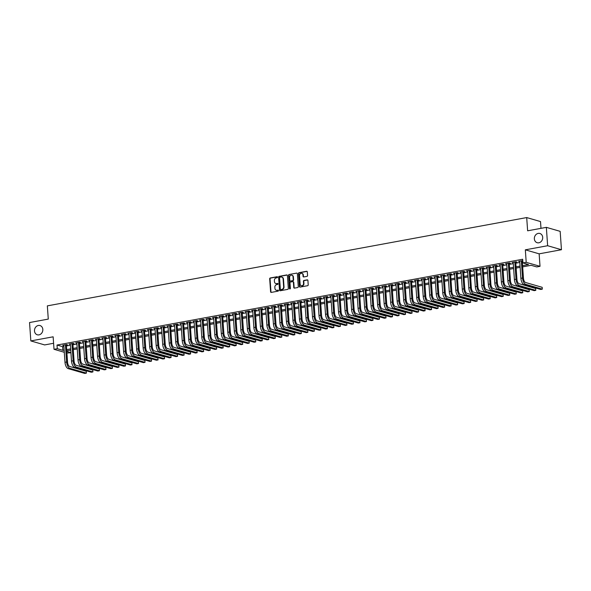 <?xml version="1.0" encoding="UTF-8"?>
<svg xmlns="http://www.w3.org/2000/svg" width="591" height="591" viewBox="0 0 591 591"><rect width="100%" height="100%" fill="white"/><g stroke="black" fill="none" stroke-linecap="round" stroke-linejoin="round"><path stroke-width="0.89" d="M277.548 277.142A0.517 0.443 -73.8 0 0 277.068 276.721L270.272 277.969A0.739 0.635 -73.8 0 0 269.688 278.812L270.597 291.791A0.739 0.635 -73.8 0 0 271.284 292.397L278.073 291.149A0.517 0.443 -73.8 0 0 278.006 290.137L277.127 290.299A2.364 2.024 -73.8 0 1 274.918 288.364L274.845 287.285A2.364 2.024 -73.8 0 1 276.728 284.603L277.607 284.441A0.517 0.443 -73.8 0 0 277.534 283.429L276.654 283.591A2.364 2.024 -73.8 0 1 274.453 281.656L274.372 280.577A2.364 2.024 -73.8 0 1 276.256 277.888L277.135 277.726A0.517 0.443 -73.8 0 0 277.548 277.142M534.36 238.867A4.817 4.122 -73.8 0 0 537.189 242.724A4.817 4.122 -73.8 0 0 542.693 237.331A4.817 4.122 -73.8 0 0 539.864 233.475A4.817 4.122 -73.8 0 0 534.36 238.867M34.492 330.945A4.817 4.122 -73.8 0 0 37.322 334.801A4.817 4.122 -73.8 0 0 42.825 329.409A4.817 4.122 -73.8 0 0 39.996 325.552A4.817 4.122 -73.8 0 0 34.492 330.945M306.973 276.359A0.739 0.635 -73.8 0 0 307.564 275.524L307.305 271.882A0.739 0.635 -73.8 0 0 306.618 271.276L299.076 272.665A0.739 0.635 -73.8 0 0 298.485 273.507L299.393 286.487A0.739 0.635 -73.8 0 0 300.08 287.093L307.63 285.704A0.739 0.635 -73.8 0 0 308.214 284.862L307.911 280.466A0.739 0.635 -73.8 0 0 307.217 279.861L303.988 280.452A0.739 0.635 -73.8 0 0 303.405 281.294L303.552 283.473A1.972 1.692 -73.8 0 1 300.132 284.108L299.534 275.561A1.972 1.692 -73.8 0 1 302.954 274.926L303.057 276.352A0.739 0.635 -73.8 0 0 303.744 276.957L306.973 276.359M546.35 227.35L560.165 231.354L561.45 249.727L547.635 245.723L546.35 227.35L527.63 230.8L526.699 217.569L47.346 305.872L48.277 319.096L29.55 322.546L30.835 340.918L53.138 336.811L54.017 349.303L57.275 348.705L57.017 345.033L522.688 259.25L522.946 262.929L526.204 262.33L540.019 266.327L536.761 266.925L531.161 265.307L522.666 266.873M547.635 245.723L525.333 249.83L526.204 262.33M287.425 275.539A0.739 0.635 -73.8 0 0 286.738 274.941L279.196 276.329A0.739 0.635 -73.8 0 0 278.605 277.164L279.513 290.151A0.739 0.635 -73.8 0 0 280.2 290.757L287.743 289.368A0.739 0.635 -73.8 0 0 288.334 288.526L287.425 275.539M289.132 274.497L296.675 273.108A0.739 0.635 -73.8 0 1 297.369 273.714L298.278 286.694A0.739 0.635 -73.8 0 1 297.687 287.536L294.458 288.127A0.739 0.635 -73.8 0 1 293.771 287.529L293.402 282.262A0.739 0.635 -73.8 0 0 292.708 281.656L290.565 282.047A0.739 0.635 -73.8 0 0 289.982 282.89L290.366 288.371A0.517 0.443 -73.8 0 1 289.464 288.534L288.541 275.332A0.739 0.635 -73.8 0 1 289.132 274.497L296.675 273.108M30.835 340.918L44.65 344.922L53.596 343.275M66.355 345.033L67.492 344.826L66.561 344.553L62.653 345.277L63.821 345.499M72.863 343.836L74.008 343.63L73.07 343.356L69.162 344.073L70.336 344.302M79.379 342.64L80.516 342.425L79.586 342.159L75.678 342.876L76.845 343.105M85.894 341.435L87.032 341.229L86.101 340.955L82.193 341.679L83.361 341.901M92.403 340.239L93.548 340.024L92.61 339.759L88.702 340.475L89.876 340.704M98.919 339.035L100.056 338.828L99.125 338.554L95.217 339.278L96.385 339.5M105.434 337.838L106.572 337.631L105.641 337.358L101.733 338.074L102.9 338.303M111.943 336.641L113.08 336.427L112.15 336.161L108.242 336.877L109.416 337.106M118.459 335.437L119.596 335.23L118.665 334.957L114.757 335.681L115.925 335.902M124.967 334.24L126.112 334.026L125.174 333.76L121.266 334.476L122.44 334.705M131.483 333.036L132.62 332.829L131.69 332.556L127.782 333.28L128.949 333.501M137.999 331.839L139.136 331.632L138.205 331.359L134.297 332.076L135.465 332.305M144.507 330.642L145.652 330.428L144.714 330.162L140.806 330.879L141.98 331.108M151.023 329.438L152.16 329.231L151.23 328.958L147.322 329.682L148.489 329.904M157.538 328.241L158.676 328.027L157.738 327.761L153.83 328.478L155.005 328.707M164.047 327.037L165.184 326.83L164.254 326.557L160.346 327.281L161.52 327.503M170.563 325.84L171.7 325.634L170.769 325.36L166.861 326.077L168.029 326.306M177.071 324.644L178.216 324.429L177.278 324.163L173.37 324.88L174.544 325.109M183.587 323.44L184.724 323.233L183.794 322.959L179.886 323.683L181.053 323.905M190.103 322.243L191.24 322.029L190.309 321.763L186.401 322.479L187.569 322.708M196.611 321.039L197.749 320.832L196.818 320.558L192.91 321.282L194.084 321.511M203.127 319.842L204.264 319.635L203.334 319.362L199.426 320.078L200.593 320.307M209.635 318.645L210.78 318.431L209.842 318.165L205.934 318.881L207.109 319.11M216.151 317.441L217.289 317.234L216.358 316.961L212.45 317.685L213.617 317.906M222.667 316.244L223.804 316.03L222.873 315.764L218.965 316.481L220.133 316.71M229.175 315.04L230.32 314.833L229.382 314.56L225.474 315.284L226.649 315.513M235.691 313.843L236.828 313.636L235.898 313.363L231.99 314.08L233.157 314.309M242.207 312.646L243.344 312.432L242.406 312.166L238.498 312.883L239.673 313.112M248.715 311.442L249.853 311.235L248.922 310.962L245.014 311.686L246.188 311.908M255.231 310.245L256.368 310.031L255.438 309.765L251.53 310.482L252.697 310.711M261.739 309.041L262.884 308.834L261.946 308.561L258.038 309.285L259.213 309.514M268.255 307.845L269.393 307.638L268.462 307.364L264.554 308.081L265.721 308.31M274.771 306.648L275.908 306.434L274.978 306.168L271.07 306.884L272.237 307.113M281.279 305.444L282.424 305.237L281.486 304.963L277.578 305.687L278.753 305.909M287.795 304.247L288.933 304.033L288.002 303.767L284.094 304.483L285.261 304.712M294.303 303.043L295.448 302.836L294.51 302.562L290.602 303.286L291.777 303.515M300.819 301.846L301.957 301.639L301.026 301.366L297.118 302.082L298.285 302.311M307.335 300.649L308.472 300.435L307.542 300.169L303.634 300.885L304.801 301.115M313.843 299.445L314.988 299.238L314.05 298.965L310.142 299.689L311.317 299.91M320.359 298.248L321.497 298.034L320.566 297.768L316.658 298.485L317.825 298.714M326.875 297.044L328.012 296.837L327.074 296.564L323.174 297.288L324.341 297.517M333.383 295.847L334.521 295.64L333.59 295.367L329.682 296.084L330.857 296.313M339.899 294.65L341.037 294.436L340.106 294.17L336.198 294.887L337.365 295.116M346.407 293.446L347.552 293.239L346.614 292.966L342.706 293.69L343.881 293.912M352.923 292.25L354.061 292.035L353.13 291.769L349.222 292.486L350.389 292.715M359.439 291.045L360.576 290.838L359.646 290.565L355.738 291.289L356.905 291.518M365.947 289.849L367.092 289.642L366.154 289.368L362.246 290.092L363.421 290.314M372.463 288.652L373.601 288.438L372.67 288.172L368.762 288.888L369.929 289.117M378.971 287.448L380.116 287.241L379.178 286.967L375.27 287.691L376.445 287.913M385.487 286.251L386.625 286.037L385.694 285.771L381.786 286.487L382.953 286.716M392.003 285.047L393.141 284.84L392.21 284.567L388.302 285.29L389.469 285.519M398.511 283.85L399.656 283.643L398.718 283.37L394.81 284.094L395.985 284.315M405.027 282.653L406.165 282.439L405.234 282.173L401.326 282.89L402.493 283.119M411.543 281.449L412.681 281.242L411.75 280.969L407.842 281.693L409.009 281.914M418.051 280.252L419.189 280.038L418.258 279.772L414.35 280.489L415.525 280.718M424.567 279.055L425.705 278.841L424.774 278.568L420.866 279.292L422.033 279.521M431.075 277.851L432.22 277.644L431.282 277.371L427.374 278.095L428.549 278.317M437.591 276.654L438.729 276.44L437.798 276.174L433.89 276.891L435.057 277.12M444.107 275.45L445.245 275.243L444.314 274.97L440.406 275.694L441.573 275.916M450.615 274.254L451.76 274.039L450.822 273.773L446.914 274.49L448.089 274.719M457.131 273.057L458.269 272.843L457.338 272.577L453.43 273.293L454.597 273.522M463.64 271.853L464.785 271.646L463.846 271.372L459.938 272.096L461.113 272.318M470.155 270.656L471.293 270.442L470.362 270.176L466.454 270.892L467.621 271.121M476.671 269.452L477.809 269.245L476.878 268.971L472.97 269.695L474.137 269.917M483.179 268.255L484.325 268.048L483.386 267.775L479.478 268.491L480.653 268.72M489.695 267.058L490.833 266.844L489.902 266.578L485.994 267.295L487.161 267.524M496.211 265.854L497.349 265.647L496.418 265.374L492.51 266.098L493.677 266.319M502.719 264.657L503.857 264.443L502.926 264.177L499.018 264.894L500.193 265.123M509.235 263.453L510.373 263.246L509.442 262.973L505.534 263.697L506.701 263.918M515.744 262.256L516.889 262.049L515.95 261.776L512.042 262.493L513.217 262.722M57.017 345.033L62.616 346.651L63.887 346.422M66.421 345.949L70.403 345.218M72.929 344.752L76.911 344.021M79.445 343.556L83.427 342.817M85.954 342.352L89.935 341.62M92.469 341.155L96.451 340.423M98.985 339.951L102.967 339.219M105.494 338.754L109.475 338.022M112.009 337.557L115.991 336.818M118.518 336.353L122.5 335.622M125.033 335.156L129.015 334.425M131.549 333.952L135.531 333.221M138.058 332.755L142.039 332.024M144.573 331.558L148.555 330.82M151.089 330.354L155.071 329.623M157.598 329.157L161.579 328.426M164.113 327.953L168.095 327.222M170.622 326.757L174.604 326.025M177.137 325.56L181.119 324.821M183.653 324.356L187.635 323.624M190.162 323.159L194.144 322.427M196.677 321.962L200.659 321.223M203.186 320.758L207.175 320.026M209.702 319.561L213.683 318.822M216.217 318.357L220.199 317.626M222.726 317.16L226.708 316.429M229.242 315.963L233.223 315.225M235.757 314.759L239.739 314.028M242.266 313.562L246.248 312.824M248.781 312.358L252.763 311.627M255.29 311.161L259.272 310.43M261.806 309.965L265.787 309.226M268.321 308.761L272.303 308.029M274.83 307.564L278.812 306.825M281.346 306.36L285.327 305.628M287.861 305.163L291.843 304.431M294.37 303.966L298.352 303.227M300.885 302.762L304.867 302.031M307.394 301.565L311.376 300.826M313.91 300.361L317.892 299.63M320.425 299.164L324.407 298.433M326.934 297.967L330.916 297.229M333.45 296.763L337.431 296.032M339.958 295.566L343.94 294.828M346.474 294.362L350.456 293.631M352.99 293.166L356.971 292.434M359.498 291.969L363.48 291.23M366.014 290.765L369.996 290.033M372.529 289.568L376.511 288.836M379.038 288.364L383.02 287.632M385.554 287.167L389.535 286.436M392.062 285.97L396.044 285.231M398.578 284.766L402.56 284.035M405.094 283.569L409.075 282.838M411.602 282.365L415.584 281.634M418.118 281.168L422.1 280.437M424.626 279.971L428.608 279.233M431.142 278.767L435.124 278.036M437.658 277.571L441.64 276.839M444.166 276.366L448.148 275.635M450.682 275.17L454.664 274.438M457.198 273.973L461.179 273.234M463.706 272.769L467.688 272.037M470.222 271.572L474.204 270.841M476.73 270.368L480.712 269.636M483.246 269.171L487.228 268.44M489.762 267.974L493.744 267.235M496.27 266.77L500.252 266.039M502.786 265.573L506.768 264.842M509.294 264.369L513.276 263.638M515.81 263.172L519.792 262.441M522.326 261.976L522.872 261.872M522.791 260.668L518.558 261.296L519.725 261.525M522.259 261.059L522.806 260.956M540.987 228.34L540.514 221.573L526.699 217.569M525.333 249.83L539.14 253.835L561.45 249.727M539.14 253.835L540.019 266.327M70.927 352.738L66.916 353.041M522.584 265.647L528.546 264.546L522.946 262.929M57.275 348.705L62.875 350.33L64.146 350.094M66.672 349.628L70.654 348.897M73.188 348.424L77.17 347.693M79.704 347.227L83.686 346.496M86.212 346.031L90.194 345.292M92.728 344.826L96.71 344.095M99.236 343.63L103.218 342.898M105.752 342.425L109.734 341.694M112.268 341.229L116.25 340.497M118.776 340.032L122.758 339.293M125.292 338.828L129.274 338.096M131.8 337.631L135.79 336.9M138.316 336.427L142.298 335.695M144.832 335.23L148.814 334.499M151.34 334.033L155.322 333.294M157.856 332.829L161.838 332.098M164.372 331.632L168.354 330.901M170.88 330.435L174.862 329.697M177.396 329.231L181.378 328.5M183.904 328.035L187.886 327.296M190.42 326.83L194.402 326.099M196.936 325.634L200.918 324.902M203.444 324.437L207.426 323.698M209.96 323.233L213.942 322.501M216.476 322.036L220.458 321.297M222.984 320.832L226.966 320.1M229.5 319.635L233.482 318.904M236.008 318.438L239.99 317.699M242.524 317.234L246.506 316.503M249.04 316.037L253.022 315.298M255.548 314.833L259.53 314.102M262.064 313.636L266.046 312.905M268.573 312.44L272.554 311.701M275.088 311.235L279.07 310.504M281.604 310.039L285.586 309.3M288.113 308.834L292.094 308.103M294.628 307.638L298.61 306.906M301.144 306.441L305.126 305.702M307.652 305.237L311.634 304.505M314.168 304.04L318.15 303.301M320.677 302.836L324.658 302.104M327.192 301.639L331.174 300.908M333.708 300.442L337.69 299.703M340.217 299.238L344.198 298.507M346.732 298.041L350.714 297.31M353.241 296.837L357.223 296.106M359.756 295.64L363.738 294.909M366.272 294.444L370.254 293.705M372.781 293.239L376.762 292.508M379.296 292.043L383.278 291.311M385.812 290.838L389.794 290.107M392.321 289.642L396.302 288.91M398.836 288.445L402.818 287.706M405.345 287.241L409.327 286.509M411.861 286.044L415.842 285.313M418.376 284.84L422.358 284.108M424.885 283.643L428.867 282.912M431.4 282.446L435.382 281.708M437.909 281.242L441.891 280.511M444.425 280.045L448.406 279.314M450.94 278.841L454.922 278.11M457.449 277.644L461.431 276.913M463.965 276.448L467.946 275.709M470.48 275.243L474.462 274.512M476.989 274.047L480.971 273.315M483.504 272.843L487.486 272.111M490.013 271.646L493.995 270.914M496.529 270.449L500.511 269.71M503.044 269.245L507.026 268.513M509.553 268.048L513.535 267.317M516.069 266.844L520.05 266.113M64.293 352.28L54.017 349.303M66.805 351.468L70.92 352.657M520.132 267.339L516.15 268.07M513.623 268.536L509.641 269.267M507.108 269.732L503.126 270.471M500.599 270.937L496.617 271.668M494.083 272.133L490.102 272.872M487.568 273.338L483.586 274.069M481.059 274.534L477.077 275.266M474.543 275.731L470.562 276.47M468.035 276.935L464.053 277.667M461.519 278.132L457.537 278.871M455.004 279.336L451.022 280.068M448.495 280.533L444.513 281.264M441.979 281.73L437.997 282.468M435.464 282.934L431.482 283.665M428.955 284.131L424.973 284.869M422.439 285.335L418.458 286.066M415.931 286.532L411.949 287.263M409.415 287.728L405.433 288.467M402.899 288.933L398.918 289.664M396.391 290.129L392.409 290.868M389.875 291.333L385.893 292.065M383.367 292.53L379.385 293.262M376.851 293.727L372.869 294.466M370.335 294.931L366.354 295.663M363.827 296.128L359.845 296.859M357.311 297.332L353.329 298.063M350.795 298.529L346.814 299.26M344.287 299.726L340.305 300.464M337.771 300.93L333.789 301.661M331.263 302.127L327.281 302.858M324.747 303.331L320.765 304.062M318.231 304.528L314.249 305.259M311.723 305.724L307.741 306.463M305.207 306.928L301.225 307.66M298.691 308.125L294.71 308.857M292.183 309.329L288.201 310.061M285.667 310.526L281.685 311.258M279.159 311.723L275.177 312.462M272.643 312.927L268.661 313.658M266.127 314.124L262.145 314.855M259.619 315.328L255.637 316.059M253.103 316.525L249.121 317.256M246.595 317.722L242.613 318.46M240.079 318.926L236.097 319.657M233.563 320.123L229.581 320.854M227.055 321.327L223.073 322.058M220.539 322.523L216.557 323.255M214.023 323.72L210.041 324.459M207.515 324.924L203.533 325.656M200.999 326.121L197.017 326.853M194.491 327.325L190.509 328.057M187.975 328.522L183.993 329.253M181.459 329.719L177.477 330.458M174.951 330.923L170.969 331.654M168.435 332.12L164.453 332.851M161.927 333.324L157.945 334.055M155.411 334.521L151.429 335.252M148.895 335.718L144.913 336.456M142.387 336.922L138.405 337.653M135.871 338.118L131.889 338.85M129.355 339.315L125.373 340.054M122.847 340.519L118.865 341.251M116.331 341.716L112.349 342.455M109.823 342.92L105.841 343.652M103.307 344.117L99.325 344.849M96.791 345.314L92.809 346.053M90.283 346.518L86.301 347.249M83.767 347.715L79.785 348.454M77.258 348.919L73.277 349.65M70.743 350.116L66.761 350.847M62.616 346.651L62.875 350.33M63.584 345.543L63.555 345.107M70.1 344.346L70.07 343.91M76.608 343.149L76.579 342.706M83.124 341.945L83.095 341.509M89.64 340.748L89.61 340.313M96.148 339.544L96.119 339.108M102.664 338.348L102.635 337.912M109.172 337.151L109.143 336.707M115.688 335.947L115.659 335.511M122.204 334.75L122.174 334.314M128.712 333.546L128.683 333.11M135.228 332.349L135.199 331.913M141.744 331.152L141.707 330.709M148.252 329.948L148.223 329.512M154.768 328.751L154.739 328.315M161.277 327.547L161.247 327.111M167.792 326.35L167.763 325.914M174.308 325.153L174.279 324.71M180.816 323.949L180.787 323.513M187.332 322.752L187.303 322.317M193.848 321.548L193.811 321.112M200.356 320.352L200.327 319.916M206.872 319.155L206.843 318.719M213.381 317.951L213.351 317.515M219.896 316.754L219.867 316.318M226.412 315.55L226.375 315.114M232.92 314.353L232.891 313.917M239.436 313.156L239.407 312.72M245.945 311.952L245.915 311.516M252.46 310.755L252.431 310.319M258.976 309.551L258.947 309.115M265.485 308.354L265.455 307.918M272 307.157L271.971 306.722M278.516 305.953L278.479 305.517M285.025 304.757L284.995 304.321M291.54 303.552L291.511 303.117M298.049 302.356L298.019 301.92M304.564 301.159L304.535 300.723M311.08 299.955L311.043 299.519M317.589 298.758L317.559 298.322M324.104 297.554L324.075 297.118M330.613 296.357L330.583 295.921M337.129 295.16L337.099 294.724M343.644 293.956L343.615 293.52M350.153 292.759L350.123 292.323M356.668 291.555L356.639 291.119M363.184 290.358L363.147 289.922M369.693 289.162L369.663 288.726M376.208 287.957L376.179 287.522M382.717 286.761L382.687 286.325M389.233 285.564L389.203 285.121M395.748 284.36L395.719 283.924M402.257 283.163L402.227 282.727M408.773 281.959L408.743 281.523M415.281 280.762L415.251 280.326M421.797 279.565L421.767 279.122M428.312 278.361L428.283 277.925M434.821 277.164L434.791 276.728M441.337 275.96L441.307 275.524M447.852 274.763L447.815 274.327M454.361 273.567L454.331 273.123M460.877 272.362L460.847 271.926M467.385 271.166L467.355 270.73M473.901 269.961L473.871 269.526M480.417 268.765L480.387 268.329M486.925 267.568L486.895 267.125M493.441 266.364L493.411 265.928M499.956 265.167L499.92 264.731M506.465 263.963L506.435 263.527M512.981 262.766L512.951 262.33M519.489 261.569L519.459 261.126M276.027 283.599A2.364 2.024 -73.8 0 0 277.031 283.695L276.654 283.591M277.534 283.429L277.031 283.695M276.499 290.307A2.364 2.024 -73.8 0 0 277.497 290.41L277.127 290.299M278.354 290.247L277.497 290.41M277.415 276.832L270.648 278.08A0.739 0.635 -73.8 0 0 270.057 278.915L270.966 291.902A0.739 0.635 -73.8 0 0 271.225 292.405M287.167 275.037A0.739 0.635 -73.8 0 0 287.108 275.044L279.565 276.433A0.739 0.635 -73.8 0 0 278.974 277.275L279.883 290.262A0.739 0.635 -73.8 0 0 280.141 290.765M279.964 277.209A0.517 0.443 -73.8 0 0 279.558 277.792L280.348 289.191A0.517 0.443 -73.8 0 0 280.836 289.612L281.759 289.442A2.364 2.024 -73.8 0 0 283.643 286.761L283.104 278.967A2.364 2.024 -73.8 0 0 280.895 277.039L279.964 277.209M280.873 289.627A0.517 0.443 -73.8 0 0 281.205 289.723L280.836 289.612M281.9 277.142A2.364 2.024 -73.8 0 1 283.473 279.078L284.02 286.871A2.364 2.024 -73.8 0 1 282.136 289.553L281.205 289.723M293.143 281.759A0.739 0.635 -73.8 0 1 293.771 282.365L294.141 287.632A0.739 0.635 -73.8 0 0 294.399 288.135M289.509 274.608A0.739 0.635 -73.8 0 0 288.918 275.443L289.841 288.644A0.517 0.443 -73.8 0 0 289.974 288.955M293.018 276.795A1.972 1.692 -73.8 0 0 289.597 277.423L289.804 280.437A0.739 0.635 -73.8 0 0 290.499 281.043L292.641 280.644A0.739 0.635 -73.8 0 0 293.225 279.809L293.018 276.795L293.387 276.906A1.972 1.692 -73.8 0 0 292.043 275.28M290.44 281.05A0.739 0.635 -73.8 0 0 290.868 281.146L290.499 281.043M293.387 276.906L293.601 279.912A0.739 0.635 -73.8 0 1 293.01 280.755L290.868 281.146M301.979 273.411A1.972 1.692 -73.8 0 1 303.331 275.037L303.427 276.462A0.739 0.635 -73.8 0 0 303.685 276.965M301.484 285.734A1.972 1.692 -73.8 0 0 303.929 283.584L303.552 283.473M307.652 279.964A0.739 0.635 -73.8 0 0 307.593 279.971L304.365 280.562A0.739 0.635 -73.8 0 0 303.774 281.405L303.929 283.584M307.054 271.38A0.739 0.635 -73.8 0 0 306.995 271.387L299.445 272.776A0.739 0.635 -73.8 0 0 298.861 273.611L299.77 286.598A0.739 0.635 -73.8 0 0 300.021 287.1M68.179 368.621L69.812 368.319L86.404 373.128L84.779 373.431L68.179 368.621A5.644 2.682 -100.4 0 1 64.995 362.298L63.791 345.063M69.812 368.319A5.644 2.682 -100.4 0 1 66.628 362.002L65.424 344.767M66.325 344.597L67.559 362.268A3.76 1.788 79.6 0 0 69.679 366.486L86.279 371.288L86.404 373.128M74.695 367.425L76.32 367.122L92.92 371.931L91.287 372.227L74.695 367.425A5.644 2.682 -100.4 0 1 71.511 361.101L70.307 343.866M76.32 367.122A5.644 2.682 -100.4 0 1 73.136 360.798L71.932 343.563M72.833 343.401L74.074 361.071A3.76 1.788 79.6 0 0 76.195 365.282L92.787 370.092L92.92 371.931M81.211 366.221L82.836 365.925L99.428 370.727L97.803 371.03L81.211 366.221A5.644 2.682 -100.4 0 1 78.019 359.897L76.815 342.669M82.836 365.925A5.644 2.682 -100.4 0 1 79.652 359.601L78.448 342.366M79.349 342.196L80.583 359.867A3.76 1.788 79.6 0 0 82.71 364.086L99.303 368.895L99.428 370.727M87.719 365.024L89.352 364.721L105.944 369.53L104.319 369.833L87.719 365.024A5.644 2.682 -100.4 0 1 84.535 358.7L83.331 341.465M89.352 364.721A5.644 2.682 -100.4 0 1 86.168 358.397L84.956 341.17M85.865 341L87.099 358.671A3.76 1.788 79.6 0 0 89.219 362.889L105.819 367.691L105.944 369.53M94.235 363.82L95.86 363.524L112.46 368.333L110.827 368.629L94.235 363.82A5.644 2.682 -100.4 0 1 91.051 357.503L89.847 340.268M95.86 363.524A5.644 2.682 -100.4 0 1 92.676 357.2L91.472 339.965M92.373 339.803L93.607 357.474A3.76 1.788 79.6 0 0 95.735 361.685L112.327 366.494L112.46 368.333M100.751 362.623L102.376 362.327L118.968 367.129L117.343 367.432L100.751 362.623A5.644 2.682 -100.4 0 1 97.559 356.299L96.355 339.064M102.376 362.327A5.644 2.682 -100.4 0 1 99.192 356.004L97.988 338.769M98.889 338.599L100.123 356.27A3.76 1.788 79.6 0 0 102.25 360.488L118.843 365.29L118.968 367.129M107.259 361.426L108.892 361.123L125.484 365.932L123.851 366.228L107.259 361.426A5.644 2.682 -100.4 0 1 104.075 355.102L102.871 337.867M108.892 361.123A5.644 2.682 -100.4 0 1 105.7 354.799L104.496 337.564M105.397 337.402L106.639 355.073A3.76 1.788 79.6 0 0 108.759 359.284L125.351 364.093L125.484 365.932M113.775 360.222L115.4 359.926L131.992 364.728L130.367 365.031L113.775 360.222A5.644 2.682 -100.4 0 1 110.591 353.898L109.379 336.671M115.4 359.926A5.644 2.682 -100.4 0 1 112.216 353.603L111.012 336.368M111.913 336.198L113.147 353.869A3.76 1.788 79.6 0 0 115.275 358.087L131.867 362.896L131.992 364.728M120.283 359.025L121.916 358.722L138.508 363.531L136.883 363.834L120.283 359.025A5.644 2.682 -100.4 0 1 117.099 352.701L115.895 335.466M121.916 358.722A5.644 2.682 -100.4 0 1 118.732 352.399L117.52 335.171M118.429 335.001L119.663 352.672A3.76 1.788 79.6 0 0 121.783 356.89L138.383 361.692L138.508 363.531M126.799 357.828L128.424 357.525L145.024 362.335L143.391 362.63L126.799 357.828A5.644 2.682 -100.4 0 1 123.615 351.505L122.411 334.27M128.424 357.525A5.644 2.682 -100.4 0 1 125.24 351.202L124.036 333.967M124.937 333.804L126.179 351.475A3.76 1.788 79.6 0 0 128.299 355.686L144.891 360.495L145.024 362.335M133.315 356.624L134.94 356.329L151.532 361.131L149.907 361.433L133.315 356.624A5.644 2.682 -100.4 0 1 130.123 350.3L128.919 333.065M134.94 356.329A5.644 2.682 -100.4 0 1 131.756 350.005L130.552 332.77M131.453 332.6L132.687 350.271A3.76 1.788 79.6 0 0 134.814 354.489L151.407 359.291L151.532 361.131M139.823 355.427L141.456 355.125L158.048 359.934L156.423 360.229L139.823 355.427A5.644 2.682 -100.4 0 1 136.639 349.104L135.435 331.869M141.456 355.125A5.644 2.682 -100.4 0 1 138.264 348.801L137.06 331.566M137.969 331.403L139.203 349.074A3.76 1.788 79.6 0 0 141.323 353.285L157.923 358.094L158.048 359.934M146.339 354.223L147.964 353.928L164.564 358.73L162.931 359.033L146.339 354.223A5.644 2.682 -100.4 0 1 143.155 347.9L141.951 330.672M147.964 353.928A5.644 2.682 -100.4 0 1 144.78 347.604L143.576 330.369M144.477 330.199L145.711 347.87A3.76 1.788 79.6 0 0 147.839 352.088L164.431 356.898L164.564 358.73M152.847 353.026L154.48 352.724L171.072 357.533L169.447 357.836L152.847 353.026A5.644 2.682 -100.4 0 1 149.663 346.703L148.459 329.468M154.48 352.724A5.644 2.682 -100.4 0 1 151.296 346.4L150.092 329.172M150.993 329.002L152.227 346.673A3.76 1.788 79.6 0 0 154.347 350.891L170.947 355.693L171.072 357.533M159.363 351.83L160.988 351.527L177.588 356.336L175.955 356.632L159.363 351.83A5.644 2.682 -100.4 0 1 156.179 345.506L154.975 328.271M160.988 351.527A5.644 2.682 -100.4 0 1 157.804 345.203L156.6 327.968M157.501 327.806L158.743 345.476A3.76 1.788 79.6 0 0 160.863 349.687L177.455 354.497L177.588 356.336M165.879 350.626L167.504 350.33L184.096 355.132L182.471 355.435L165.879 350.626A5.644 2.682 -100.4 0 1 162.695 344.302L161.483 327.067M167.504 350.33A5.644 2.682 -100.4 0 1 164.32 344.006L163.116 326.771M164.017 326.601L165.251 344.272A3.76 1.788 79.6 0 0 167.379 348.491L183.971 353.292L184.096 355.132M172.387 349.429L174.02 349.126L190.612 353.935L188.987 354.231L172.387 349.429A5.644 2.682 -100.4 0 1 169.203 343.105L167.999 325.87M174.02 349.126A5.644 2.682 -100.4 0 1 170.836 342.802L169.624 325.567M170.533 325.405L171.767 343.075A3.76 1.788 79.6 0 0 173.887 347.286L190.487 352.096L190.612 353.935M178.903 348.225L180.528 347.929L197.128 352.731L195.495 353.034L178.903 348.225A5.644 2.682 -100.4 0 1 175.719 341.901L174.515 324.673M180.528 347.929A5.644 2.682 -100.4 0 1 177.344 341.605L176.14 324.37M177.041 324.2L178.275 341.871A3.76 1.788 79.6 0 0 180.403 346.09L196.995 350.899L197.128 352.731M185.419 347.028L187.044 346.725L203.636 351.534L202.011 351.837L185.419 347.028A5.644 2.682 -100.4 0 1 182.227 340.704L181.023 323.469M187.044 346.725A5.644 2.682 -100.4 0 1 183.86 340.401L182.656 323.174M183.557 323.004L184.791 340.675A3.76 1.788 79.6 0 0 186.919 344.893L203.511 349.695L203.636 351.534M191.927 345.831L193.56 345.528L210.152 350.337L208.52 350.633L191.927 345.831A5.644 2.682 -100.4 0 1 188.743 339.507L187.539 322.272M193.56 345.528A5.644 2.682 -100.4 0 1 190.368 339.204L189.164 321.969M190.066 321.807L191.307 339.478A3.76 1.788 79.6 0 0 193.427 343.689L210.019 348.498L210.152 350.337M198.443 344.627L200.068 344.331L216.661 349.133L215.035 349.436L198.443 344.627A5.644 2.682 -100.4 0 1 195.259 338.303L194.047 321.068M200.068 344.331A5.644 2.682 -100.4 0 1 196.884 338.008L195.68 320.773M196.581 320.603L197.815 338.274A3.76 1.788 79.6 0 0 199.943 342.492L216.535 347.294L216.661 349.133M204.951 343.43L206.584 343.127L223.176 347.936L221.551 348.232L204.951 343.43A5.644 2.682 -100.4 0 1 201.767 337.106L200.563 319.871M206.584 343.127A5.644 2.682 -100.4 0 1 203.4 336.804L202.188 319.568M203.097 319.406L204.331 337.077A3.76 1.788 79.6 0 0 206.451 341.288L223.051 346.097L223.176 347.936M211.467 342.226L213.092 341.93L229.692 346.732L228.06 347.035L211.467 342.226A5.644 2.682 -100.4 0 1 208.283 335.902L207.079 318.675M213.092 341.93A5.644 2.682 -100.4 0 1 209.908 335.607L208.704 318.372M209.606 318.202L210.847 335.873A3.76 1.788 79.6 0 0 212.967 340.091L229.559 344.9L229.692 346.732M217.983 341.029L219.608 340.726L236.201 345.536L234.575 345.838L217.983 341.029A5.644 2.682 -100.4 0 1 214.792 334.705L213.587 317.47M219.608 340.726A5.644 2.682 -100.4 0 1 216.424 334.403L215.22 317.175M216.121 317.005L217.355 334.676A3.76 1.788 79.6 0 0 219.483 338.894L236.075 343.696L236.201 345.536M224.491 339.832L226.124 339.53L242.716 344.339L241.091 344.634L224.491 339.832A5.644 2.682 -100.4 0 1 221.307 333.509L220.103 316.274M226.124 339.53A5.644 2.682 -100.4 0 1 222.933 333.206L221.728 315.971M222.637 315.808L223.871 333.479A3.76 1.788 79.6 0 0 225.991 337.69L242.591 342.499L242.716 344.339M231.007 338.628L232.632 338.333L249.232 343.135L247.599 343.437L231.007 338.628A5.644 2.682 -100.4 0 1 227.823 332.305L226.619 315.069M232.632 338.333A5.644 2.682 -100.4 0 1 229.448 332.009L228.244 314.774M229.145 314.604L230.379 332.275A3.76 1.788 79.6 0 0 232.507 336.493L249.099 341.295L249.232 343.135M237.516 337.431L239.148 337.129L255.74 341.938L254.115 342.233L237.516 337.431A5.644 2.682 -100.4 0 1 234.332 331.108L233.127 313.873M239.148 337.129A5.644 2.682 -100.4 0 1 235.964 330.805L234.76 313.57M235.661 313.407L236.895 331.078A3.76 1.788 79.6 0 0 239.015 335.289L255.615 340.098L255.74 341.938M244.031 336.227L245.657 335.932L262.256 340.734L260.624 341.037L244.031 336.227A5.644 2.682 -100.4 0 1 240.847 329.904L239.643 312.676M245.657 335.932A5.644 2.682 -100.4 0 1 242.473 329.608L241.268 312.373M242.17 312.211L243.411 329.874A3.76 1.788 79.6 0 0 245.531 334.092L262.123 338.902L262.256 340.734M250.547 335.031L252.172 334.728L268.765 339.537L267.139 339.84L250.547 335.031A5.644 2.682 -100.4 0 1 247.363 328.707L246.151 311.472M252.172 334.728A5.644 2.682 -100.4 0 1 248.988 328.404L247.784 311.176M248.685 311.006L249.919 328.677A3.76 1.788 79.6 0 0 252.047 332.896L268.639 337.697L268.765 339.537M257.055 333.834L258.688 333.531L275.28 338.34L273.655 338.636L257.055 333.834A5.644 2.682 -100.4 0 1 253.871 327.51L252.667 310.275M258.688 333.531A5.644 2.682 -100.4 0 1 255.504 327.207L254.293 309.972M255.201 309.81L256.435 327.48A3.76 1.788 79.6 0 0 258.555 331.691L275.155 336.501L275.28 338.34M263.571 332.63L265.196 332.334L281.796 337.136L280.164 337.439L263.571 332.63A5.644 2.682 -100.4 0 1 260.387 326.306L259.183 309.071M265.196 332.334A5.644 2.682 -100.4 0 1 262.012 326.01L260.808 308.775M261.71 308.605L262.943 326.276A3.76 1.788 79.6 0 0 265.071 330.495L281.663 335.296L281.796 337.136M270.087 331.433L271.712 331.13L288.305 335.939L286.679 336.235L270.087 331.433A5.644 2.682 -100.4 0 1 266.896 325.109L265.691 307.874M271.712 331.13A5.644 2.682 -100.4 0 1 268.528 324.806L267.324 307.571M268.225 307.409L269.459 325.08A3.76 1.788 79.6 0 0 271.587 329.29L288.179 334.1L288.305 335.939M276.595 330.229L278.228 329.933L294.82 334.735L293.188 335.038L276.595 330.229A5.644 2.682 -100.4 0 1 273.411 323.905L272.207 306.677M278.228 329.933A5.644 2.682 -100.4 0 1 275.037 323.609L273.832 306.374M274.734 306.212L275.975 323.875A3.76 1.788 79.6 0 0 278.095 328.094L294.687 332.903L294.82 334.735M283.111 329.032L284.736 328.729L301.329 333.538L299.703 333.841L283.111 329.032A5.644 2.682 -100.4 0 1 279.927 322.708L278.716 305.473M284.736 328.729A5.644 2.682 -100.4 0 1 281.552 322.405L280.348 305.178M281.25 305.008L282.483 322.679A3.76 1.788 79.6 0 0 284.611 326.897L301.203 331.699L301.329 333.538M289.62 327.835L291.252 327.532L307.845 332.341L306.219 332.637L289.62 327.835A5.644 2.682 -100.4 0 1 286.436 321.511L285.231 304.276M291.252 327.532A5.644 2.682 -100.4 0 1 288.068 321.209L286.857 303.973M287.765 303.811L288.999 321.482A3.76 1.788 79.6 0 0 291.119 325.693L307.719 330.502L307.845 332.341M296.135 326.631L297.761 326.335L314.36 331.137L312.728 331.44L296.135 326.631A5.644 2.682 -100.4 0 1 292.951 320.307L291.747 303.072M297.761 326.335A5.644 2.682 -100.4 0 1 294.577 320.012L293.372 302.777M294.274 302.607L295.515 320.278A3.76 1.788 79.6 0 0 297.635 324.496L314.227 329.298L314.36 331.137M302.651 325.434L304.276 325.131L320.869 329.941L319.243 330.236L302.651 325.434A5.644 2.682 -100.4 0 1 299.46 319.11L298.256 301.875M304.276 325.131A5.644 2.682 -100.4 0 1 301.092 318.808L299.888 301.573M300.789 301.41L302.023 319.081A3.76 1.788 79.6 0 0 304.151 323.292L320.743 328.101L320.869 329.941M309.159 324.23L310.792 323.934L327.384 328.736L325.759 329.039L309.159 324.23A5.644 2.682 -100.4 0 1 305.975 317.914L304.771 300.679M310.792 323.934A5.644 2.682 -100.4 0 1 307.601 317.611L306.397 300.376M307.305 300.213L308.539 317.884A3.76 1.788 79.6 0 0 310.659 322.095L327.259 326.904L327.384 328.736M315.675 323.033L317.301 322.73L333.9 327.54L332.268 327.842L315.675 323.033A5.644 2.682 -100.4 0 1 312.491 316.71L311.287 299.474M317.301 322.73A5.644 2.682 -100.4 0 1 314.116 316.414L312.912 299.179M313.814 299.009L315.047 316.68A3.76 1.788 79.6 0 0 317.175 320.898L333.767 325.7L333.9 327.54M322.184 321.836L323.816 321.534L340.409 326.343L338.783 326.638L322.184 321.836A5.644 2.682 -100.4 0 1 319 315.513L317.795 298.278M323.816 321.534A5.644 2.682 -100.4 0 1 320.632 315.21L319.428 297.975M320.329 297.812L321.563 315.483A3.76 1.788 79.6 0 0 323.691 319.694L340.283 324.503L340.409 326.343M328.699 320.632L330.332 320.337L346.924 325.139L345.292 325.442L328.699 320.632A5.644 2.682 -100.4 0 1 325.515 314.309L324.311 297.074M330.332 320.337A5.644 2.682 -100.4 0 1 327.141 314.013L325.937 296.778M326.838 296.608L328.079 314.279A3.76 1.788 79.6 0 0 330.199 318.497L346.791 323.307L346.924 325.139M335.215 319.435L336.84 319.133L353.433 323.942L351.808 324.237L335.215 319.435A5.644 2.682 -100.4 0 1 332.031 313.112L330.82 295.877M336.84 319.133A5.644 2.682 -100.4 0 1 333.656 312.809L332.452 295.574M333.354 295.411L334.587 313.082A3.76 1.788 79.6 0 0 336.715 317.301L353.307 322.102L353.433 323.942M341.724 318.231L343.356 317.936L359.949 322.738L358.323 323.041L341.724 318.231A5.644 2.682 -100.4 0 1 338.54 311.915L337.335 294.68M343.356 317.936A5.644 2.682 -100.4 0 1 340.172 311.612L338.961 294.377M339.869 294.215L341.103 311.885A3.76 1.788 79.6 0 0 343.223 316.096L359.823 320.906L359.949 322.738M348.239 317.035L349.865 316.732L366.464 321.541L364.832 321.844L348.239 317.035A5.644 2.682 -100.4 0 1 345.055 310.711L343.851 293.476M349.865 316.732A5.644 2.682 -100.4 0 1 346.681 310.415L345.476 293.18M346.378 293.01L347.619 310.681A3.76 1.788 79.6 0 0 349.739 314.9L366.331 319.701L366.464 321.541M354.755 315.838L356.38 315.535L372.973 320.344L371.347 320.64L354.755 315.838A5.644 2.682 -100.4 0 1 351.564 309.514L350.36 292.279M356.38 315.535A5.644 2.682 -100.4 0 1 353.196 309.211L351.992 291.976M352.893 291.814L354.127 309.485A3.76 1.788 79.6 0 0 356.255 313.695L372.847 318.505L372.973 320.344M361.264 314.634L362.896 314.338L379.488 319.14L377.856 319.443L361.264 314.634A5.644 2.682 -100.4 0 1 358.08 308.31L356.875 291.075M362.896 314.338A5.644 2.682 -100.4 0 1 359.705 308.014L358.501 290.779M359.402 290.609L360.643 308.28A3.76 1.788 79.6 0 0 362.763 312.499L379.356 317.308L379.488 319.14M367.779 313.437L369.405 313.134L386.004 317.943L384.372 318.239L367.779 313.437A5.644 2.682 -100.4 0 1 364.595 307.113L363.384 289.878M369.405 313.134A5.644 2.682 -100.4 0 1 366.221 306.81L365.016 289.575M365.918 289.413L367.151 307.084A3.76 1.788 79.6 0 0 369.279 311.302L385.871 316.104L386.004 317.943M374.288 312.233L375.92 311.937L392.513 316.739L390.887 317.042L374.288 312.233A5.644 2.682 -100.4 0 1 371.104 305.916L369.9 288.681M375.92 311.937A5.644 2.682 -100.4 0 1 372.736 305.613L371.532 288.378M372.433 288.216L373.667 305.887A3.76 1.788 79.6 0 0 375.787 310.098L392.387 314.907L392.513 316.739M380.803 311.036L382.429 310.733L399.028 315.542L397.396 315.845L380.803 311.036A5.644 2.682 -100.4 0 1 377.619 304.712L376.415 287.477M382.429 310.733A5.644 2.682 -100.4 0 1 379.245 304.417L378.041 287.182M378.942 287.012L380.183 304.683A3.76 1.788 79.6 0 0 382.303 308.901L398.895 313.703L399.028 315.542M387.319 309.839L388.944 309.536L405.537 314.346L403.912 314.641L387.319 309.839A5.644 2.682 -100.4 0 1 384.128 303.515L382.924 286.28M388.944 309.536A5.644 2.682 -100.4 0 1 385.76 303.213L384.556 285.978M385.458 285.815L386.691 303.486A3.76 1.788 79.6 0 0 388.819 307.697L405.411 312.506L405.537 314.346M393.828 308.635L395.46 308.339L412.053 313.141L410.427 313.444L393.828 308.635A5.644 2.682 -100.4 0 1 390.644 302.311L389.439 285.076M395.46 308.339A5.644 2.682 -100.4 0 1 392.269 302.016L391.065 284.781M391.973 284.611L393.207 302.282A3.76 1.788 79.6 0 0 395.327 306.5L411.927 311.309L412.053 313.141M400.343 307.438L401.969 307.135L418.568 311.945L416.936 312.24L400.343 307.438A5.644 2.682 -100.4 0 1 397.159 301.115L395.955 283.879M401.969 307.135A5.644 2.682 -100.4 0 1 398.785 300.812L397.58 283.577M398.482 283.414L399.715 301.085A3.76 1.788 79.6 0 0 401.843 305.303L418.435 310.105L418.568 311.945M406.859 306.234L408.484 305.939L425.077 310.74L423.452 311.043L406.859 306.234A5.644 2.682 -100.4 0 1 403.668 299.918L402.464 282.683M408.484 305.939A5.644 2.682 -100.4 0 1 405.3 299.615L404.096 282.38M404.998 282.217L406.231 299.888A3.76 1.788 79.6 0 0 408.359 304.099L424.951 308.908L425.077 310.74M413.368 305.037L415 304.734L431.593 309.544L429.96 309.847L413.368 305.037A5.644 2.682 -100.4 0 1 410.184 298.714L408.979 281.479M415 304.734A5.644 2.682 -100.4 0 1 411.809 298.418L410.605 281.183M411.506 281.013L412.747 298.684A3.76 1.788 79.6 0 0 414.867 302.902L431.46 307.704L431.593 309.544M419.883 303.84L421.509 303.538L438.101 308.347L436.476 308.642L419.883 303.84A5.644 2.682 -100.4 0 1 416.699 297.517L415.488 280.282M421.509 303.538A5.644 2.682 -100.4 0 1 418.325 297.214L417.12 279.979M418.022 279.816L419.255 297.487A3.76 1.788 79.6 0 0 421.383 301.698L437.975 306.507L438.101 308.347M426.392 302.636L428.024 302.341L444.617 307.143L442.991 307.446L426.392 302.636A5.644 2.682 -100.4 0 1 423.208 296.313L422.004 279.085M428.024 302.341A5.644 2.682 -100.4 0 1 424.84 296.017L423.629 278.782M424.537 278.612L425.771 296.283A3.76 1.788 79.6 0 0 427.891 300.501L444.491 305.311L444.617 307.143M432.908 301.44L434.533 301.137L451.132 305.946L449.5 306.241L432.908 301.44A5.644 2.682 -100.4 0 1 429.723 295.116L428.519 277.881M434.533 301.137A5.644 2.682 -100.4 0 1 431.349 294.813L430.145 277.585M431.046 277.415L432.287 295.086A3.76 1.788 79.6 0 0 434.407 299.305L450.999 304.106L451.132 305.946M439.423 300.235L441.049 299.94L457.641 304.742L456.016 305.045L439.423 300.235A5.644 2.682 -100.4 0 1 436.232 293.919L435.028 276.684M441.049 299.94A5.644 2.682 -100.4 0 1 437.865 293.616L436.66 276.381M437.562 276.219L438.795 293.89A3.76 1.788 79.6 0 0 440.923 298.1L457.515 302.91L457.641 304.742M445.932 299.039L447.564 298.736L464.157 303.545L462.524 303.848L445.932 299.039A5.644 2.682 -100.4 0 1 442.748 292.715L441.543 275.48M447.564 298.736A5.644 2.682 -100.4 0 1 444.373 292.419L443.169 275.184M444.077 275.014L445.311 292.685A3.76 1.788 79.6 0 0 447.431 296.904L464.031 301.705L464.157 303.545M452.447 297.842L454.073 297.539L470.672 302.348L469.04 302.644L452.447 297.842A5.644 2.682 -100.4 0 1 449.263 291.518L448.059 274.283M454.073 297.539A5.644 2.682 -100.4 0 1 450.889 291.215L449.685 273.98M450.586 273.818L451.82 291.489A3.76 1.788 79.6 0 0 453.947 295.699L470.539 300.509L470.672 302.348M458.956 296.638L460.588 296.342L477.181 301.144L475.556 301.447L458.956 296.638A5.644 2.682 -100.4 0 1 455.772 290.314L454.568 273.086M460.588 296.342A5.644 2.682 -100.4 0 1 457.404 290.018L456.2 272.783M457.102 272.614L458.335 290.284A3.76 1.788 79.6 0 0 460.455 294.503L477.055 299.312L477.181 301.144M465.472 295.441L467.097 295.138L483.697 299.947L482.064 300.243L465.472 295.441A5.644 2.682 -100.4 0 1 462.288 289.117L461.083 271.882M467.097 295.138A5.644 2.682 -100.4 0 1 463.913 288.814L462.709 271.587M463.61 271.417L464.851 289.088A3.76 1.788 79.6 0 0 466.971 293.306L483.564 298.108L483.697 299.947M471.987 294.237L473.613 293.941L490.205 298.743L488.58 299.046L471.987 294.237A5.644 2.682 -100.4 0 1 468.796 287.92L467.592 270.685M473.613 293.941A5.644 2.682 -100.4 0 1 470.429 287.618L469.224 270.382M470.126 270.22L471.359 287.891A3.76 1.788 79.6 0 0 473.487 292.102L490.079 296.911L490.205 298.743M478.496 293.04L480.128 292.737L496.721 297.546L495.095 297.849L478.496 293.04A5.644 2.682 -100.4 0 1 475.312 286.716L474.108 269.481M480.128 292.737A5.644 2.682 -100.4 0 1 476.944 286.421L475.733 269.186M476.642 269.016L477.875 286.687A3.76 1.788 79.6 0 0 479.995 290.905L496.595 295.707L496.721 297.546M485.012 291.843L486.637 291.54L503.237 296.35L501.604 296.645L485.012 291.843A5.644 2.682 -100.4 0 1 481.828 285.519L480.623 268.284M486.637 291.54A5.644 2.682 -100.4 0 1 483.453 285.217L482.249 267.982M483.15 267.819L484.384 285.49A3.76 1.788 79.6 0 0 486.511 289.701L503.104 294.51L503.237 296.35M491.527 290.639L493.153 290.344L509.745 295.145L508.12 295.448L491.527 290.639A5.644 2.682 -100.4 0 1 488.336 284.315L487.132 267.088M493.153 290.344A5.644 2.682 -100.4 0 1 489.969 284.02L488.764 266.785M489.666 266.615L490.899 284.286A3.76 1.788 79.6 0 0 493.027 288.504L509.619 293.313L509.745 295.145M498.036 289.442L499.668 289.139L516.261 293.949L514.628 294.252L498.036 289.442A5.644 2.682 -100.4 0 1 494.852 283.119L493.648 265.884M499.668 289.139A5.644 2.682 -100.4 0 1 496.477 282.816L495.273 265.588M496.174 265.418L497.415 283.089A3.76 1.788 79.6 0 0 499.535 287.307L516.128 292.109L516.261 293.949M504.551 288.238L506.177 287.943L522.769 292.752L521.144 293.047L504.551 288.238A5.644 2.682 -100.4 0 1 501.367 281.922L500.156 264.687M506.177 287.943A5.644 2.682 -100.4 0 1 502.993 281.619L501.789 264.384M502.69 264.221L503.924 281.892A3.76 1.788 79.6 0 0 506.051 286.103L522.643 290.912L522.769 292.752M511.06 287.041L512.692 286.746L529.285 291.548L527.66 291.851L511.06 287.041A5.644 2.682 -100.4 0 1 507.876 280.718L506.672 263.483M512.692 286.746A5.644 2.682 -100.4 0 1 509.508 280.422L508.297 263.187M509.206 263.017L510.439 280.688A3.76 1.788 79.6 0 0 512.56 284.906L529.159 289.708L529.285 291.548M517.576 285.845L519.201 285.542L535.801 290.351L534.168 290.646L517.576 285.845A5.644 2.682 -100.4 0 1 514.392 279.521L513.187 262.286M519.201 285.542A5.644 2.682 -100.4 0 1 516.017 279.218L514.813 261.983M515.714 261.82L516.955 279.491A3.76 1.788 79.6 0 0 519.075 283.702L535.668 288.511L535.801 290.351M524.091 284.64L525.717 284.345L542.309 289.147L540.684 289.45L524.091 284.64A5.644 2.682 -100.4 0 1 520.9 278.317L519.696 261.089M525.717 284.345A5.644 2.682 -100.4 0 1 522.533 278.021L521.328 260.786M522.23 260.616L523.463 278.287A3.76 1.788 79.6 0 0 525.591 282.505L542.183 287.315L542.309 289.147M270.966 291.902L270.597 291.791M270.057 278.915L269.688 278.812M270.648 278.08L270.272 277.969M279.883 290.262L279.513 290.151M278.974 277.275L278.605 277.164M279.565 276.433L279.196 276.329M287.108 275.044L286.738 274.941M282.136 289.553L281.759 289.442M284.02 286.871L283.643 286.761M283.473 279.078L283.104 278.967M294.141 287.632L293.771 287.529M293.771 282.365L293.402 282.262M289.841 288.644L289.464 288.534M288.918 275.443L288.541 275.332M293.01 280.755L292.641 280.644M293.601 279.912L293.225 279.809M303.427 276.462L303.057 276.352M303.331 275.037L302.954 274.926M303.774 281.405L303.405 281.294M304.365 280.562L303.988 280.452M307.593 279.971L307.217 279.861M299.77 286.598L299.393 286.487M298.861 273.611L298.485 273.507M299.445 272.776L299.076 272.665M306.995 271.387L306.618 271.276M64.995 362.298L66.628 362.002M71.511 361.101L73.136 360.798M78.019 359.897L79.652 359.601M84.535 358.7L86.168 358.397M91.051 357.503L92.676 357.2M97.559 356.299L99.192 356.004M104.075 355.102L105.7 354.799M110.591 353.898L112.216 353.603M117.099 352.701L118.732 352.399M123.615 351.505L125.24 351.202M130.123 350.3L131.756 350.005M136.639 349.104L138.264 348.801M143.155 347.9L144.78 347.604M149.663 346.703L151.296 346.4M156.179 345.506L157.804 345.203M162.695 344.302L164.32 344.006M169.203 343.105L170.836 342.802M175.719 341.901L177.344 341.605M182.227 340.704L183.86 340.401M188.743 339.507L190.368 339.204M195.259 338.303L196.884 338.008M201.767 337.106L203.4 336.804M208.283 335.902L209.908 335.607M214.792 334.705L216.424 334.403M221.307 333.509L222.933 333.206M227.823 332.305L229.448 332.009M234.332 331.108L235.964 330.805M240.847 329.904L242.473 329.608M247.363 328.707L248.988 328.404M253.871 327.51L255.504 327.207M260.387 326.306L262.012 326.01M266.896 325.109L268.528 324.806M273.411 323.905L275.037 323.609M279.927 322.708L281.552 322.405M286.436 321.511L288.068 321.209M292.951 320.307L294.577 320.012M299.46 319.11L301.092 318.808M305.975 317.914L307.601 317.611M312.491 316.71L314.116 316.414M319 315.513L320.632 315.21M325.515 314.309L327.141 314.013M332.031 313.112L333.656 312.809M338.54 311.915L340.172 311.612M345.055 310.711L346.681 310.415M351.564 309.514L353.196 309.211M358.08 308.31L359.705 308.014M364.595 307.113L366.221 306.81M371.104 305.916L372.736 305.613M377.619 304.712L379.245 304.417M384.128 303.515L385.76 303.213M390.644 302.311L392.269 302.016M397.159 301.115L398.785 300.812M403.668 299.918L405.3 299.615M410.184 298.714L411.809 298.418M416.699 297.517L418.325 297.214M423.208 296.313L424.84 296.017M429.723 295.116L431.349 294.813M436.232 293.919L437.865 293.616M442.748 292.715L444.373 292.419M449.263 291.518L450.889 291.215M455.772 290.314L457.404 290.018M462.288 289.117L463.913 288.814M468.796 287.92L470.429 287.618M475.312 286.716L476.944 286.421M481.828 285.519L483.453 285.217M488.336 284.315L489.969 284.02M494.852 283.119L496.477 282.816M501.367 281.922L502.993 281.619M507.876 280.718L509.508 280.422M514.392 279.521L516.017 279.218M520.9 278.317L522.533 278.021M276.211 283.658L275.834 283.554M276.684 290.366L276.307 290.262M281.028 289.716L280.659 289.605M282.084 277.186L281.715 277.076M293.335 281.774L292.966 281.671M292.227 275.317L291.858 275.214M290.617 281.139L290.24 281.028M302.171 273.456L301.794 273.345M301.669 285.8L301.292 285.689"/></g></svg>
